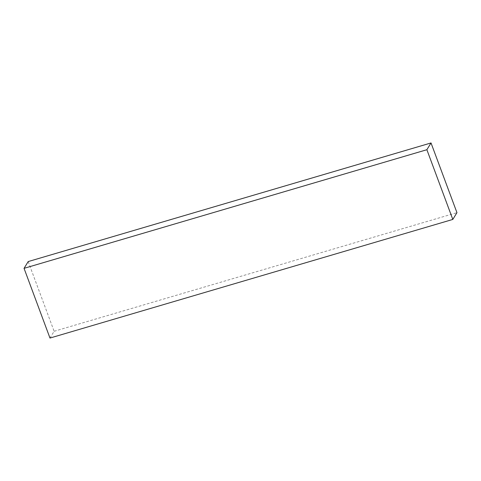 <?xml version="1.0" encoding="UTF-8"?>
<svg xmlns="http://www.w3.org/2000/svg" width="481" height="481" viewBox="0 0 481 481"><rect width="100%" height="100%" fill="white"/><g stroke="black" fill="none" stroke-linecap="round" stroke-linejoin="round"><path stroke-width="0.36" stroke-dasharray="2.4 1.8" d="M28.199 261.568L54.125 331.283L49.976 338.053M54.125 331.283L456.95 212.662"/><path stroke-width="0.72" d="M456.95 212.662L452.801 219.432L426.875 149.717L431.024 142.947L456.95 212.662M452.801 219.432L49.976 338.053L24.05 268.338L28.199 261.568L431.024 142.947M24.05 268.338L426.875 149.717"/></g></svg>
